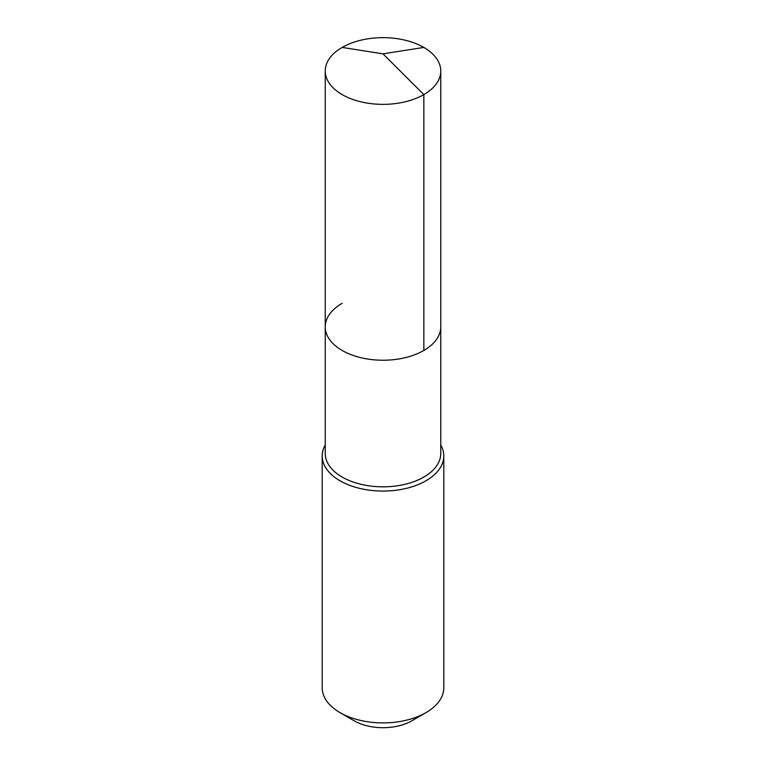 <?xml version="1.0" encoding="UTF-8"?>
<svg xmlns="http://www.w3.org/2000/svg" width="766" height="766" viewBox="0 0 766 766"><rect width="100%" height="100%" fill="white"/><g stroke="black" fill="none" stroke-linecap="round" stroke-linejoin="round"><path stroke-width="1.15" d="M325.244 326.881L325.244 71.008A57.756 33.35 180 0 0 360.891 101.821A57.756 33.35 180 0 0 423.847 94.591L383 53.84L423.847 94.591A57.756 33.35 0 0 0 440.756 71.008L440.756 453.482A57.756 33.35 0 0 1 423.847 477.055A57.756 33.35 180 0 1 360.891 484.284A57.756 33.35 180 0 1 325.244 453.482L325.244 326.881A57.756 33.35 180 0 0 360.891 357.693A57.756 33.35 180 0 0 423.847 350.464A57.756 33.35 0 0 0 440.756 326.881A57.756 33.35 0 0 1 423.847 350.464L423.847 94.591L423.847 350.464A57.756 33.35 180 0 1 360.891 357.693A57.756 33.35 180 0 1 325.244 326.881A57.756 33.35 180 0 1 342.153 303.307M443.801 455.962L443.801 687.801A60.801 35.102 0 0 1 425.992 712.619L411.802 720.816L425.992 712.619A60.801 35.102 180 0 1 340.008 712.619A60.801 35.102 180 0 1 322.199 687.801L322.199 455.962A60.801 35.102 180 0 0 359.733 488.392A60.801 35.102 180 0 0 425.992 480.78A60.801 35.102 0 0 0 443.801 455.962A60.801 35.102 0 0 0 440.756 444.998M322.199 455.962A60.801 35.102 180 0 1 325.244 444.998M411.802 720.816A40.732 23.516 180 0 1 354.198 720.816L340.008 712.619M440.756 71.008A57.756 33.35 0 0 0 405.109 40.196A57.756 33.35 0 0 0 342.153 47.425A57.756 33.35 180 0 0 325.244 71.008M423.847 47.425L383 53.84L342.153 47.425"/></g></svg>
